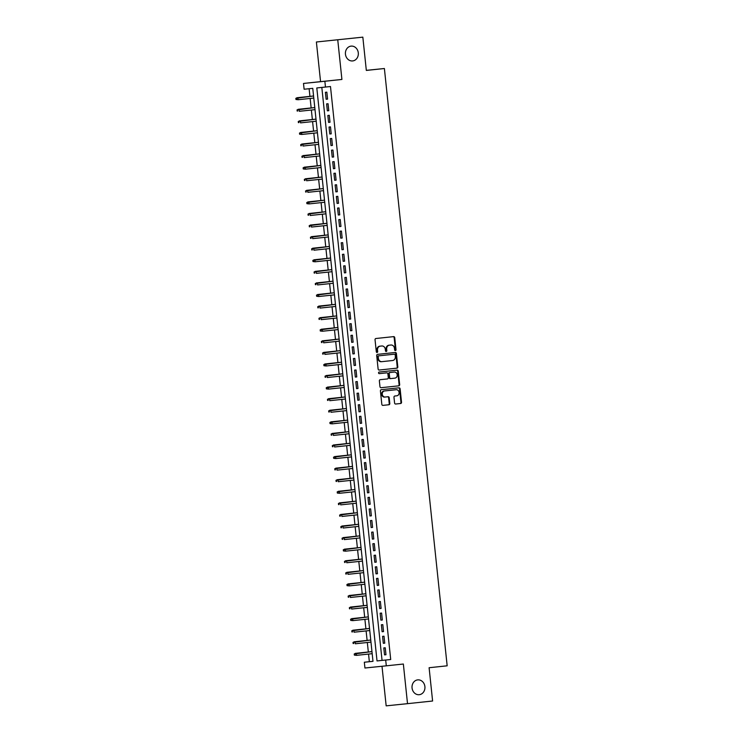 <?xml version="1.0" encoding="UTF-8"?>
<svg xmlns="http://www.w3.org/2000/svg" width="743" height="743" viewBox="0 0 743 743"><rect width="100%" height="100%" fill="white"/><g stroke="black" fill="none" stroke-linecap="round" stroke-linejoin="round"><path stroke-width="1.11" d="M395.397 350.603A0.799 0.697 84.2 0 0 396.01 349.73L394.737 337.656A1.142 0.994 84.2 0 0 393.632 336.625L375.902 338.511A1.142 0.994 84.2 0 0 375.039 339.746L376.311 351.82A0.799 0.697 84.2 0 0 377.685 351.671L377.518 350.111A3.659 3.167 84.2 0 1 380.295 346.145L381.772 345.987A3.659 3.167 84.2 0 0 381.772 345.987A3.659 3.167 84.2 0 1 385.301 349.284L385.468 350.845A0.799 0.697 84.2 0 0 386.843 350.705L386.685 349.136A3.659 3.167 84.2 0 1 389.453 345.17L390.929 345.012A3.659 3.167 84.2 0 1 390.939 345.012A3.659 3.167 84.2 0 1 394.459 348.318L394.626 349.879A0.799 0.697 84.2 0 0 395.397 350.603L395.397 350.603M395.1 350.557A0.799 0.697 84.2 0 0 395.425 349.786L394.161 337.712A1.142 0.994 84.2 0 0 393.121 336.681M376.785 352.498A0.799 0.697 84.2 0 0 377.11 351.736L376.942 350.167L377.518 350.111M385.942 351.523A0.799 0.697 84.2 0 0 386.267 350.761L386.1 349.201L386.685 349.136M417.705 679.882A7.449 6.455 84.2 0 0 412.059 687.962A7.449 6.455 84.2 0 0 419.238 694.705A7.449 6.455 84.2 0 0 419.256 694.696A7.449 6.455 84.2 0 0 424.903 686.625A7.449 6.455 84.2 0 0 417.724 679.882A7.449 6.455 84.2 0 0 417.705 679.882M351.095 46.122A7.449 6.455 84.2 0 0 345.449 54.202A7.449 6.455 84.2 0 0 352.628 60.935A7.449 6.455 84.2 0 0 352.646 60.935A7.449 6.455 84.2 0 0 358.293 52.864A7.449 6.455 84.2 0 0 351.114 46.122A7.449 6.455 84.2 0 0 351.095 46.122M394.579 402.985A1.142 0.994 84.2 0 0 395.685 404.025L400.663 403.495A1.142 0.994 84.2 0 0 401.526 402.251L400.115 388.84A1.142 0.994 84.2 0 0 399.01 387.809L381.28 389.694A1.142 0.994 84.2 0 0 380.416 390.939L381.828 404.341A1.142 0.994 84.2 0 0 382.933 405.372L388.942 404.74A1.142 0.994 84.2 0 0 389.806 403.495L389.202 397.756A1.142 0.994 84.2 0 0 388.097 396.725L385.115 397.041A3.056 2.647 84.2 0 0 385.115 397.041A3.056 2.647 84.2 0 1 384.484 390.967L396.149 389.722A3.056 2.647 84.2 0 0 396.149 389.722A3.056 2.647 84.2 0 1 396.79 395.805L394.849 396.01A1.142 0.994 84.2 0 0 393.976 397.254L394.579 402.985M385.691 660.044L386.295 665.83L364.943 668.013L364.33 662.227L372.986 661.344L312.766 88.352L304.11 89.234L303.497 83.448L324.858 81.266L325.462 87.052L316.806 87.943L377.026 660.926L390.707 659.515L330.486 86.522L325.462 87.052M362.835 37.15L316.388 41.989L362.835 37.15L366.327 70.427L384.391 68.514L447.165 665.812L429.11 667.725L432.602 701.011L407.517 703.667L403.356 664.028L386.295 665.83M316.388 41.989L320.558 81.637L341.91 79.455L337.749 39.816M341.91 79.455L324.858 81.266M396.948 368.156A1.142 0.994 84.2 0 0 397.811 366.912L396.4 353.51A1.142 0.994 84.2 0 0 395.295 352.479L377.574 354.355A1.142 0.994 84.2 0 0 376.701 355.6L378.113 369.002A1.142 0.994 84.2 0 0 379.218 370.042L396.372 368.212A1.142 0.994 84.2 0 0 397.236 366.977L395.824 353.566A1.142 0.994 84.2 0 0 394.784 352.535M398.257 371.175L399.669 384.586A1.142 0.994 84.2 0 1 398.805 385.821L381.075 387.707A1.142 0.994 84.2 0 1 379.97 386.676L379.367 380.936A1.142 0.994 84.2 0 1 380.23 379.692L387.419 378.93A1.142 0.994 84.2 0 0 388.292 377.695L387.892 373.887A1.142 0.994 84.2 0 0 386.787 372.856L379.301 373.645A0.799 0.697 84.2 0 0 379.301 373.645L379.301 373.645A0.799 0.697 84.2 0 1 379.134 372.057L397.152 370.144A1.142 0.994 84.2 0 1 398.257 371.175L397.681 371.231L399.093 384.642L399.669 384.586M382.004 666.276L386.165 705.85L407.517 703.667M327.57 99.107L326.846 92.16L325.397 92.308L326.131 99.256L327.57 99.107L326.131 99.256M328.787 110.679L328.062 103.732L326.614 103.881L327.347 110.828L328.787 110.679L327.347 110.828M330.003 122.261L329.279 115.314L327.83 115.462L328.564 122.4L330.003 122.261L328.564 122.4M331.22 133.833L330.496 126.886L329.047 127.034L329.781 133.981L331.22 133.833L329.781 133.981M332.437 145.405L331.712 138.458L330.264 138.607L330.997 145.554L332.437 145.405L330.997 145.554M333.653 156.987L332.929 150.04L331.48 150.188L332.214 157.126L333.653 156.987M334.87 168.559L334.146 161.612L332.697 161.76L333.431 168.707L334.87 168.559L333.431 168.707M336.087 180.131L335.362 173.193L333.913 173.333L334.647 180.28L336.087 180.131L334.647 180.28M337.303 191.713L336.579 184.766L335.13 184.914L335.864 191.861L337.303 191.713L335.864 191.861M338.52 203.285L337.796 196.338L336.347 196.486L337.081 203.433L338.52 203.285M339.737 214.857L339.012 207.919L337.563 208.059L338.297 215.006L339.737 214.857L338.297 215.006M340.953 226.439L340.229 219.491L338.78 219.64L339.514 226.587L340.953 226.439L339.514 226.587M342.17 238.011L341.446 231.064L339.997 231.212L340.731 238.159L342.17 238.011L340.731 238.159M343.387 249.583L342.662 242.645L341.213 242.794L341.947 249.732L343.387 249.583L341.947 249.732M344.603 261.164L343.879 254.217L342.43 254.366L343.164 261.313L344.603 261.164L343.164 261.313M345.82 272.737L345.096 265.79L343.647 265.938L344.38 272.885L345.82 272.737L344.38 272.885M347.037 284.318L346.312 277.371L344.863 277.52L345.597 284.458L347.037 284.318M348.253 295.89L347.529 288.943L346.08 289.092L346.814 296.039L348.253 295.89L346.814 296.039M349.47 307.463L348.746 300.516L347.297 300.664L348.03 307.611L349.47 307.463L348.03 307.611M350.687 319.044L349.962 312.097L348.513 312.246L349.247 319.184L350.687 319.044L349.247 319.184M351.903 330.616L351.179 323.669L349.73 323.818L350.464 330.765L351.903 330.616M353.12 342.189L352.396 335.251L350.947 335.39L351.68 342.337L353.12 342.189L351.68 342.337M354.337 353.77L353.612 346.823L352.163 346.972L352.897 353.919L354.337 353.77L352.897 353.919M355.553 365.342L354.829 358.395L353.38 358.544L354.114 365.491L355.553 365.342L354.114 365.491M356.77 376.915L356.046 369.977L354.597 370.116L355.33 377.063L356.77 376.915L355.33 377.063M357.987 388.496L357.262 381.549L355.813 381.698L356.547 388.645L357.987 388.496L356.547 388.645M359.203 400.068L358.479 393.121L357.03 393.27L357.764 400.217L359.203 400.068L357.764 400.217M360.42 411.65L359.696 404.703L358.247 404.851L358.98 411.789L360.42 411.65M361.637 423.222L360.912 416.275L359.463 416.424L360.197 423.371L361.637 423.222L360.197 423.371M362.853 434.794L362.129 427.847L360.68 427.996L361.414 434.943L362.853 434.794L361.414 434.943M364.07 446.376L363.346 439.429L361.897 439.577L362.63 446.515L364.07 446.376L362.63 446.515M365.287 457.948L364.562 451.001L363.113 451.15L363.847 458.097L365.287 457.948M366.503 469.52L365.779 462.573L364.33 462.722L365.064 469.669L366.503 469.52L365.064 469.669M367.72 481.102L366.996 474.155L365.547 474.303L366.28 481.25L367.72 481.102L366.28 481.25M368.937 492.674L368.212 485.727L366.763 485.876L367.497 492.823L368.937 492.674L367.497 492.823M370.153 504.246L369.429 497.308L367.98 497.448L368.714 504.395L370.153 504.246L368.714 504.395M371.37 515.828L370.646 508.881L369.197 509.029L369.93 515.976L371.37 515.828L369.93 515.976M372.587 527.4L371.862 520.453L370.413 520.602L371.147 527.549L372.587 527.4L371.147 527.549M373.803 538.972L373.079 532.034L371.63 532.183L372.364 539.121L373.803 538.972L372.364 539.121M375.02 550.554L374.296 543.607L372.847 543.755L373.58 550.702L375.02 550.554L373.58 550.702M376.237 562.126L375.512 555.179L374.063 555.327L374.797 562.275L376.237 562.126L374.797 562.275M377.453 573.707L376.729 566.76L375.28 566.909L376.014 573.847L377.453 573.707L376.014 573.847M378.67 585.28L377.946 578.333L376.497 578.481L377.23 585.428L378.67 585.28M379.887 596.852L379.162 589.905L377.713 590.053L378.447 597L379.887 596.852L378.447 597M381.103 608.433L380.379 601.486L378.93 601.635L379.664 608.573L381.103 608.433L379.664 608.573M382.32 620.006L381.596 613.059L380.147 613.207L380.88 620.154L382.32 620.006L380.88 620.154M383.537 631.578L382.812 624.64L381.363 624.779L382.097 631.726L383.537 631.578L382.097 631.726M384.753 643.159L384.029 636.212L382.58 636.361L383.314 643.308L384.753 643.159L383.314 643.308M321.821 87.423L382.051 660.397L390.707 659.515M383.797 647.933L384.53 654.88L385.97 654.732L385.245 647.785L383.797 647.933M309.125 88.723L309.933 96.358M310.147 98.447L311.15 107.939M311.363 110.02L312.366 119.512M312.58 121.601L313.583 131.084M313.797 133.173L314.8 142.665M315.013 144.755L316.016 154.238M316.23 156.327L317.233 165.81M317.447 167.899L318.45 177.391M318.663 179.481L319.666 188.963M319.88 191.053L320.883 200.545M321.097 202.625L322.1 212.117M322.313 214.207L323.316 223.689M323.53 225.779L324.533 235.271M324.747 237.351L325.75 246.843M325.963 248.933L326.966 258.415M327.18 260.505L328.183 269.997M328.397 272.077L329.4 281.569M329.613 283.659L330.616 293.141M330.83 295.231L331.833 304.723M332.047 306.813L333.05 316.295M333.263 318.385L334.266 327.867M334.48 329.957L335.483 339.449M335.697 341.539L336.7 351.021M336.913 353.111L337.916 362.603M338.13 364.683L339.133 374.175M339.347 376.264L340.35 385.747M340.563 387.837L341.566 397.329M341.78 399.409L342.783 408.901M342.997 410.99L344 420.473M344.213 422.563L345.216 432.054M345.43 434.144L346.433 443.627M346.647 445.716L347.65 455.199M347.863 457.289L348.866 466.78M349.08 468.87L350.083 478.353M350.297 480.442L351.3 489.934M351.513 492.015L352.516 501.506M352.73 503.596L353.733 513.079M353.947 515.168L354.95 524.66M355.163 526.741L356.166 536.232M356.38 538.322L357.383 547.805M357.597 549.894L358.6 559.386M358.813 561.467L359.816 570.958M360.03 573.048L361.033 582.531M361.247 584.62L362.25 594.112M362.463 596.202L363.466 605.684M363.68 607.774L364.683 617.257M364.897 619.346L365.9 628.838M366.113 630.928L367.116 640.41M367.33 642.5L368.333 651.992M368.547 654.072L369.345 661.697L372.986 661.326M384.391 68.514L366.318 70.353M369.345 661.697L364.33 662.227M320.558 81.637L303.497 83.448M382.051 660.397L377.026 660.926M332.214 157.126L333.653 156.977M337.081 203.433L338.52 203.276M345.597 284.458L347.037 284.309M350.464 330.765L351.903 330.607M358.98 411.789L360.42 411.641M363.847 458.097L365.287 457.939M377.23 585.428L378.67 585.27M384.53 654.88L385.97 654.722M386.1 349.201A3.659 3.167 84.2 0 1 388.877 345.226L390.354 345.068A3.659 3.167 84.2 0 0 390.363 345.068A3.659 3.167 84.2 0 0 390.354 345.068L390.929 345.012M381.215 346.043A3.659 3.167 84.2 0 0 381.205 346.043A3.659 3.167 84.2 0 0 381.196 346.043L379.71 346.201A3.659 3.167 84.2 0 0 376.942 350.167M379.153 370.042L396.372 368.212M395.155 354.903A0.799 0.697 84.2 0 0 394.384 354.179L378.819 355.832A0.799 0.697 84.2 0 0 378.215 356.705L378.391 358.349A3.659 3.167 84.2 0 0 381.911 361.655A3.659 3.167 84.2 0 0 381.921 361.655L392.555 360.522A3.659 3.167 84.2 0 0 395.332 356.547L395.155 354.903M393.809 354.244L378.243 355.888A0.799 0.697 84.2 0 0 377.639 356.761L378.215 356.705M381.335 361.711L381.345 361.711A3.659 3.167 84.2 0 0 381.345 361.711A3.659 3.167 84.2 0 1 377.806 358.405L377.639 356.761M381.01 387.707L398.229 385.886A1.142 0.994 84.2 0 0 399.093 384.642M386.211 372.912L386.787 372.856L386.211 372.912A1.142 0.994 84.2 0 0 386.202 372.912L379.246 373.655M394.886 378.141A3.056 2.647 84.2 0 0 394.245 372.057L390.131 372.494A1.142 0.994 84.2 0 0 389.267 373.738L389.666 377.546A1.142 0.994 84.2 0 0 390.772 378.577L394.886 378.141M390.186 378.633L390.196 378.633A1.142 0.994 84.2 0 1 389.091 377.602L388.691 373.794A1.142 0.994 84.2 0 1 389.555 372.559L393.669 372.122M397.681 371.231A1.142 0.994 84.2 0 0 396.641 370.2M384.53 397.106L384.54 397.096A3.056 2.647 84.2 0 0 384.54 397.096A3.056 2.647 84.2 0 1 383.899 391.022L395.573 389.787M382.868 405.381L388.366 404.796A1.142 0.994 84.2 0 0 389.23 403.551L388.626 397.821A1.142 0.994 84.2 0 0 387.586 396.781M395.62 404.025L400.087 403.551A1.142 0.994 84.2 0 0 400.951 402.307L399.539 388.905A1.142 0.994 84.2 0 0 398.499 387.865M295.835 98.327L295.955 99.488L296.531 99.423L296.411 98.271L295.835 98.327L297.897 97.639L298.11 99.729L313.787 98.067M296.531 99.423L298.11 99.729L295.955 99.488M296.411 98.271L313.565 95.977L296.856 97.751M297.051 109.899L297.172 111.06L297.748 111.004L297.627 109.843L297.051 109.899L299.113 109.221L299.327 111.301L315.004 109.639M297.748 111.004L297.172 111.06M297.627 109.843L314.781 107.559L298.073 109.323M298.268 121.481L298.389 122.632L298.965 122.576L298.844 121.415L298.268 121.481L300.33 120.793L300.543 122.874L316.221 121.211M298.965 122.576L298.389 122.632M298.844 121.415L315.998 119.131L299.29 120.895M299.485 133.053L299.605 134.214L300.181 134.149L300.061 132.997L299.485 133.053L301.547 132.365L301.76 134.455L317.437 132.793M300.181 134.149L301.76 134.455L299.605 134.214M300.061 132.997L317.215 130.703L300.506 132.477M300.701 144.625L300.822 145.786L301.398 145.73L301.277 144.569L300.701 144.625L302.763 143.947L302.977 146.027L318.654 144.365M301.398 145.73L300.822 145.786M301.277 144.569L318.431 142.284L301.723 144.049M301.918 156.206L302.039 157.358L302.615 157.302L302.494 156.141L301.918 156.206L303.98 155.519L304.193 157.6L319.871 155.937M302.615 157.302L302.039 157.358M302.494 156.141L319.648 153.857L302.94 155.621M303.135 167.779L303.255 168.94L303.831 168.875L303.711 167.723L303.135 167.779L305.197 167.091L305.41 169.181L321.087 167.519M303.831 168.875L305.41 169.181L303.255 168.94M303.711 167.723L320.865 165.429L304.156 167.203M304.351 179.351L304.472 180.512L305.048 180.456L304.927 179.295L304.351 179.351L306.413 178.673L306.627 180.753L322.304 179.091M305.048 180.456L304.472 180.512M304.927 179.295L322.081 177.01L305.373 178.775M305.568 190.932L305.689 192.084L306.265 192.028L306.144 190.867L305.568 190.932L307.63 190.245L307.843 192.326L323.521 190.663M306.265 192.028L305.689 192.084M306.144 190.867L323.298 188.583L306.59 190.357M306.785 202.505L306.905 203.666L307.481 203.601L307.361 202.449L306.785 202.505L308.847 201.817L309.06 203.907L324.737 202.245M307.481 203.601L309.06 203.907L306.905 203.666M307.361 202.449L324.515 200.155L307.806 201.929M308.001 214.077L308.122 215.238L308.698 215.182L308.577 214.021L308.001 214.077L310.063 213.399L310.277 215.479L325.954 213.817M308.698 215.182L308.122 215.238M308.577 214.021L325.731 211.736M309.023 213.501L325.731 211.727M309.218 225.658L309.339 226.81L309.915 226.754L309.794 225.603L309.218 225.658L311.28 224.971L311.493 227.061L327.171 225.389M309.915 226.754L309.339 226.81M309.794 225.603L326.948 223.309L310.24 225.083M310.435 237.231L310.555 238.392L311.131 238.336L311.011 237.175L310.435 237.231L312.497 236.553L312.71 238.633L328.387 236.971M311.131 238.336L310.555 238.392M311.011 237.175L328.165 234.89L311.456 236.655M311.651 248.812L311.772 249.964L312.348 249.908L312.227 248.747L311.651 248.812L313.713 248.125L313.927 250.205L329.604 248.543M312.348 249.908L311.772 249.964M312.227 248.747L329.381 246.462L312.673 248.227M312.868 260.384L312.989 261.545L313.565 261.48L313.444 260.329L312.868 260.384L314.93 259.697L315.143 261.787L330.821 260.124M313.565 261.48L315.143 261.787L312.989 261.545M313.444 260.329L330.598 258.035L313.89 259.809M314.085 271.957L314.205 273.118L314.781 273.062L314.661 271.901L314.085 271.957L316.146 271.279L316.36 273.359L332.037 271.697M314.781 273.062L314.205 273.118M314.661 271.901L331.815 269.616L315.106 271.381M315.301 283.538L315.422 284.69L315.998 284.634L315.877 283.473L315.301 283.538L317.363 282.851L317.577 284.931L333.254 283.269M315.998 284.634L315.422 284.69M315.877 283.473L333.031 281.188L316.323 282.953M316.518 295.11L316.639 296.271L317.215 296.206L317.094 295.055L316.518 295.11L318.58 294.423L318.793 296.513L334.471 294.85M317.215 296.206L318.793 296.513L316.639 296.271M317.094 295.055L334.248 292.761L317.54 294.534M317.735 306.683L317.855 307.843L318.431 307.788L318.31 306.627L317.735 306.683L319.796 306.005L320.01 308.085L335.687 306.422M318.431 307.788L317.855 307.843M318.31 306.627L335.464 304.342L318.756 306.107M318.951 318.264L319.072 319.416L319.648 319.36L319.527 318.199L318.951 318.264L321.013 317.577L321.227 319.657L336.904 317.995M319.648 319.36L319.072 319.416M319.527 318.199L336.681 315.914L319.973 317.688M320.168 329.836L320.289 330.997L320.865 330.932L320.744 329.781L320.168 329.836L322.23 329.149L322.443 331.239L338.121 329.576M320.865 330.932L322.443 331.239L320.289 330.997M320.744 329.781L337.898 327.487L321.19 329.26M321.385 341.409L321.505 342.569L322.081 342.514L321.96 341.353L321.385 341.409L323.446 340.731L323.66 342.811L339.337 341.148M322.081 342.514L321.505 342.569M321.96 341.353L339.114 339.068M322.406 340.833L339.114 339.059M322.601 352.99L322.722 354.142L323.298 354.086L323.177 352.925L322.601 352.99L324.663 352.303L324.877 354.392L340.554 352.721M323.298 354.086L322.722 354.142M323.177 352.925L340.331 350.64L323.623 352.414M323.818 364.562L323.939 365.723L324.515 365.658L324.394 364.507L323.818 364.562L325.88 363.884L326.093 365.965L341.771 364.302M324.515 365.658L326.093 365.965L323.939 365.723M324.394 364.507L341.548 362.212L324.84 363.986M325.035 376.144L325.155 377.295L325.731 377.24L325.61 376.079L325.035 376.144L327.096 375.456L327.31 377.537L342.987 375.874M325.731 377.24L325.155 377.295M325.61 376.079L342.764 373.794L326.056 375.559M326.251 387.716L326.372 388.877L326.948 388.812L326.827 387.66L326.251 387.716L328.313 387.029L328.527 389.118L344.204 387.456M326.948 388.812L328.527 389.118L326.372 388.877M326.827 387.66L343.981 385.366L327.273 387.14M327.468 399.288L327.589 400.449L328.165 400.393L328.044 399.232L327.468 399.288L329.53 398.61L329.743 400.691L345.421 399.028M328.165 400.393L327.589 400.449M328.044 399.232L345.198 396.948L328.49 398.712M328.685 410.87L328.805 412.021L329.381 411.966L329.26 410.805L328.685 410.87L330.746 410.182L330.96 412.263L346.637 410.6M329.381 411.966L328.805 412.021M329.26 410.805L346.414 408.52L329.706 410.285M329.901 422.442L330.022 423.603L330.598 423.538L330.477 422.386L329.901 422.442L331.963 421.755L332.177 423.844L347.854 422.182M330.598 423.538L332.177 423.844L330.022 423.603M330.477 422.386L347.631 420.092L330.923 421.866M331.118 434.014L331.239 435.175L331.815 435.119L331.694 433.958L331.118 434.014L333.18 433.336L333.393 435.417L349.071 433.754M331.815 435.119L331.239 435.175M331.694 433.958L348.848 431.674L332.14 433.438M332.335 445.596L332.455 446.747L333.031 446.692L332.91 445.531L332.335 445.596L334.396 444.908L334.61 446.989L350.287 445.326M333.031 446.692L332.455 446.747M332.91 445.531L350.064 443.246L333.356 445.011M333.551 457.168L333.672 458.329L334.248 458.264L334.127 457.112L333.551 457.168L335.613 456.481L335.827 458.57L351.504 456.908M334.248 458.264L335.827 458.57L333.672 458.329M334.127 457.112L351.281 454.818L334.573 456.592M334.768 468.74L334.889 469.901L335.464 469.845L335.344 468.684L334.768 468.74L336.83 468.062L337.043 470.143L352.721 468.48M335.464 469.845L334.889 469.901M335.344 468.684L352.498 466.4M335.79 468.164L352.498 466.39M335.985 480.322L336.105 481.473L336.681 481.418L336.56 480.257L335.985 480.322L338.046 479.634L338.26 481.715L353.937 480.052M336.681 481.418L336.105 481.473M336.56 480.257L353.714 477.972L337.006 479.746M337.201 491.894L337.322 493.055L337.898 492.99L337.777 491.838L337.201 491.894L339.263 491.207L339.477 493.296L355.154 491.634M337.898 492.99L339.477 493.296L337.322 493.055M337.777 491.838L354.931 489.544L338.223 491.318M338.418 503.466L338.539 504.627L339.114 504.571L338.994 503.41L338.418 503.466L340.48 502.788L340.693 504.868L356.371 503.206M339.114 504.571L338.539 504.627M338.994 503.41L356.148 501.126L339.44 502.89M339.635 515.048L339.755 516.199L340.331 516.144L340.21 514.992L339.635 515.048L341.696 514.36L341.91 516.45L357.587 514.778M340.331 516.144L339.755 516.199M340.21 514.992L357.364 512.698L340.656 514.472M340.851 526.62L340.972 527.781L341.548 527.725L341.427 526.564L340.851 526.62L342.913 525.942L343.127 528.022L358.804 526.36M341.548 527.725L340.972 527.781M341.427 526.564L358.581 524.27L341.873 526.044M342.068 538.201L342.189 539.353L342.764 539.297L342.644 538.136L342.068 538.201L344.13 537.514L344.343 539.594L360.021 537.932M342.764 539.297L342.189 539.353M342.644 538.136L359.798 535.852L343.09 537.616M343.285 549.774L343.405 550.935L343.981 550.869L343.86 549.718L343.285 549.774L345.346 549.086L345.56 551.176L361.237 549.514M343.981 550.869L345.56 551.176L343.405 550.935M343.86 549.718L361.014 547.424L344.306 549.198M344.501 561.346L344.622 562.507L345.198 562.451L345.077 561.29L344.501 561.346L346.563 560.668L346.777 562.748L362.454 561.086M345.198 562.451L344.622 562.507M345.077 561.29L362.231 559.005L345.523 560.77M345.718 572.927L345.839 574.079L346.414 574.023L346.294 572.862L345.718 572.927L347.78 572.24L347.993 574.32L363.671 572.658M346.414 574.023L345.839 574.079M346.294 572.862L363.448 570.578L346.74 572.342M346.935 584.5L347.055 585.66L347.631 585.595L347.51 584.444L346.935 584.5L348.996 583.812L349.21 585.902L364.887 584.239M347.631 585.595L349.21 585.902L347.055 585.66M347.51 584.444L364.664 582.15L347.956 583.924M348.151 596.072L348.272 597.233L348.848 597.177L348.727 596.016L348.151 596.072L350.213 595.394L350.427 597.474L366.104 595.812M348.848 597.177L348.272 597.233M348.727 596.016L365.881 593.731M349.173 595.496L365.881 593.722M349.368 607.653L349.489 608.805L350.064 608.749L349.944 607.588L349.368 607.653L351.43 606.966L351.643 609.046L367.321 607.384M350.064 608.749L349.489 608.805M349.944 607.588L367.098 605.304L350.39 607.077M350.585 619.225L350.705 620.386L351.281 620.321L351.16 619.17L350.585 619.225L352.646 618.538L352.86 620.628L368.537 618.965M351.281 620.321L352.86 620.628L350.705 620.386M351.16 619.17L368.314 616.876L351.606 618.65M351.801 630.798L351.922 631.959L352.498 631.903L352.377 630.742L351.801 630.798L353.863 630.12L354.077 632.2L369.754 630.538M352.498 631.903L351.922 631.959M352.377 630.742L369.531 628.457L352.823 630.222M353.018 642.379L353.139 643.531L353.714 643.475L353.594 642.314L353.018 642.379L355.08 641.692L355.293 643.782L370.971 642.11M353.714 643.475L353.139 643.531M353.594 642.314L370.748 640.029L354.039 641.803M354.235 653.951L354.355 655.112L354.931 655.047L354.81 653.896L354.235 653.951L356.296 653.273L356.51 655.354L372.187 653.691M354.931 655.047L356.51 655.354L354.355 655.112M354.81 653.896L371.964 651.602L355.256 653.376M395.425 349.786L396.01 349.73M377.11 351.736L377.685 351.671M386.267 350.761L386.843 350.705M388.877 345.226L389.453 345.17M379.71 346.201L380.295 346.145M394.161 337.712L394.737 337.656M395.824 353.566L396.4 353.51M397.236 366.977L397.811 366.912M378.243 355.888L378.819 355.832M377.806 358.405L378.391 358.349M398.229 385.886L398.805 385.821M389.555 372.559L390.131 372.494M388.691 373.794L389.267 373.738M389.091 377.602L389.666 377.546M383.899 391.022L384.484 390.967M388.626 397.821L389.202 397.756M389.23 403.551L389.806 403.495M388.366 404.796L388.942 404.74M399.539 388.905L400.115 388.84M400.951 402.307L401.526 402.251M400.087 403.551L400.663 403.495M390.363 345.068L390.939 345.012"/></g></svg>
